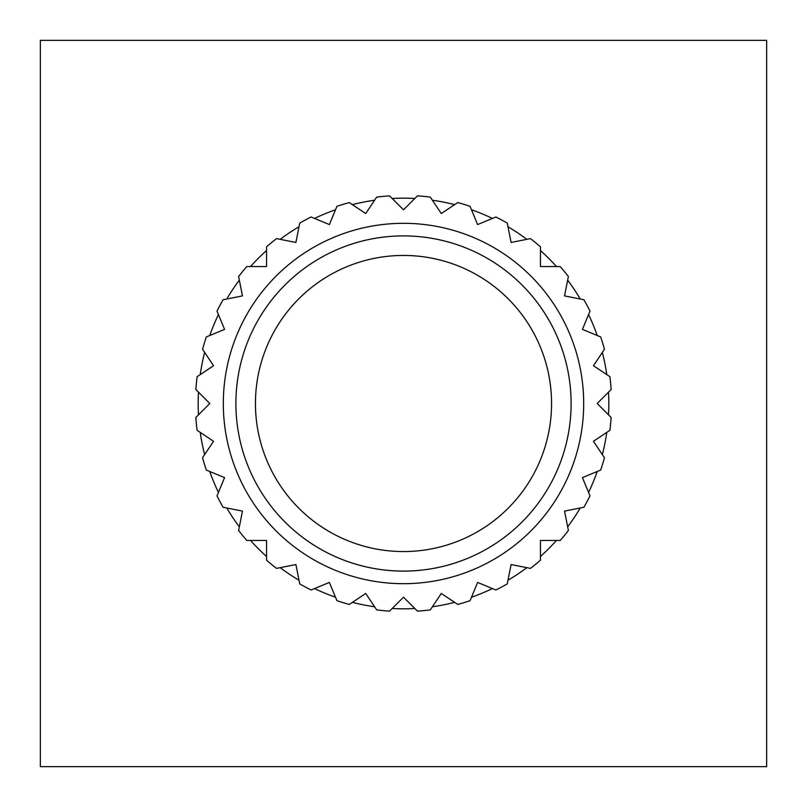 <?xml version="1.0" encoding="UTF-8"?>
<svg xmlns="http://www.w3.org/2000/svg" width="807" height="807" viewBox="0 0 807 807"><rect width="100%" height="100%" fill="white"/><g stroke="black" fill="none" stroke-linecap="round" stroke-linejoin="round"><path stroke-width="1.21" d="M374.619 200.227A205.321 205.321 0 0 0 352.397 204.645L365.712 213.542L376.687 197.12A208.115 208.115 0 0 1 389.529 195.859L403.5 209.82L417.471 195.859A208.115 208.115 0 0 1 430.313 197.12L441.288 213.542L457.71 202.567A208.115 208.115 0 0 1 470.057 206.32L477.613 224.568L495.861 217.002A208.115 208.115 0 0 1 507.25 223.095L511.103 242.463L530.471 238.61A208.115 208.115 0 0 1 540.448 246.801L540.448 266.552L560.199 266.552A208.115 208.115 0 0 1 568.39 276.529L564.537 295.897L583.905 299.75A208.115 208.115 0 0 1 589.998 311.139L582.432 329.387L600.68 336.943A208.115 208.115 0 0 1 604.433 349.29L593.458 365.712L609.88 376.687A208.115 208.115 0 0 1 611.141 389.529L597.18 403.5L611.141 417.471A208.115 208.115 0 0 1 609.88 430.313L593.458 441.288L602.355 454.603A205.321 205.321 0 0 0 606.773 432.381L593.458 441.288L604.433 457.71A208.115 208.115 0 0 1 600.68 470.057L582.432 477.613L588.565 492.421A205.321 205.321 0 0 0 597.241 471.49L582.432 477.613L589.998 495.861A208.115 208.115 0 0 1 583.905 507.25L564.537 511.103L567.664 526.82A205.321 205.321 0 0 0 580.253 507.976L564.537 511.103L568.39 530.471A208.115 208.115 0 0 1 560.199 540.448L540.448 540.448L540.448 556.477A205.321 205.321 0 0 0 556.477 540.448L540.448 540.448L540.448 560.199A208.115 208.115 0 0 1 530.471 568.39L511.103 564.537L507.976 580.253A205.321 205.321 0 0 0 526.82 567.664L511.103 564.537L507.25 583.905A208.115 208.115 0 0 1 495.861 589.998L477.613 582.432L471.49 597.241A205.321 205.321 0 0 0 492.421 588.565L477.613 582.432L470.057 600.68A208.115 208.115 0 0 1 457.71 604.433L441.288 593.458L432.381 606.773A205.321 205.321 0 0 0 454.603 602.355L441.288 593.458L430.313 609.88A208.115 208.115 0 0 1 417.471 611.141L403.5 597.18L392.172 608.508A205.321 205.321 0 0 0 414.828 608.508L403.5 597.18L389.529 611.141A208.115 208.115 0 0 1 376.687 609.88L365.712 593.458L352.397 602.355A205.321 205.321 0 0 0 374.619 606.773L365.712 593.458L349.29 604.433A208.115 208.115 0 0 1 336.943 600.68L329.387 582.432L314.579 588.565A205.321 205.321 0 0 0 335.51 597.241L329.387 582.432L311.139 589.998A208.115 208.115 0 0 1 299.75 583.905L295.897 564.537L280.18 567.664A205.321 205.321 0 0 0 299.024 580.253L295.897 564.537L276.529 568.39A208.115 208.115 0 0 1 266.552 560.199L266.552 540.448L250.523 540.448A205.321 205.321 0 0 0 266.552 556.477L266.552 540.448L246.801 540.448A208.115 208.115 0 0 1 238.61 530.471L242.463 511.103L226.747 507.976A205.321 205.321 0 0 0 239.336 526.82L242.463 511.103L223.095 507.25A208.115 208.115 0 0 1 217.002 495.861L224.568 477.613L209.759 471.49A205.321 205.321 0 0 0 218.435 492.421L224.568 477.613L206.32 470.057A208.115 208.115 0 0 1 202.567 457.71L213.542 441.288L200.227 432.381A205.321 205.321 0 0 0 204.645 454.603L213.542 441.288L197.12 430.313A208.115 208.115 0 0 1 195.859 417.471L209.82 403.5L198.492 392.172A205.321 205.321 0 0 0 198.492 414.828L209.82 403.5L195.859 389.529A208.115 208.115 0 0 1 197.12 376.687L213.542 365.712L202.567 349.29A208.115 208.115 0 0 1 206.32 336.943L224.568 329.387L217.002 311.139A208.115 208.115 0 0 1 223.095 299.75L242.463 295.897L238.61 276.529A208.115 208.115 0 0 1 246.801 266.552L266.552 266.552L266.552 246.801A208.115 208.115 0 0 1 276.529 238.61L295.897 242.463L299.75 223.095A208.115 208.115 0 0 1 311.139 217.002L329.387 224.568L336.943 206.32A208.115 208.115 0 0 1 349.29 202.567L365.712 213.542L374.619 200.227L370.211 200.893M608.821 403.5A205.321 205.321 0 0 0 608.508 392.172L597.18 403.5L608.508 414.828A205.321 205.321 0 0 0 608.821 403.5M204.645 352.397A205.321 205.321 0 0 0 200.227 374.619L213.542 365.712L204.645 352.397M218.435 314.579A205.321 205.321 0 0 0 209.759 335.51L224.568 329.387L218.435 314.579M239.336 280.18A205.321 205.321 0 0 0 226.747 299.024L242.463 295.897L239.336 280.18M266.552 250.523A205.321 205.321 0 0 0 250.523 266.552L266.552 266.552L266.552 250.523M299.024 226.747A205.321 205.321 0 0 0 280.18 239.336L295.897 242.463L299.024 226.747M335.51 209.759A205.321 205.321 0 0 0 314.579 218.435L329.387 224.568L335.51 209.759M392.172 198.492A205.321 205.321 0 0 1 414.828 198.492L403.5 209.82L392.172 198.492M454.603 204.645A205.321 205.321 0 0 0 432.381 200.227L441.288 213.542L454.603 204.645M492.421 218.435A205.321 205.321 0 0 0 471.49 209.759L477.613 224.568L492.421 218.435M526.82 239.336A205.321 205.321 0 0 0 507.976 226.747L511.103 242.463L526.82 239.336M556.477 266.552A205.321 205.321 0 0 0 540.448 250.523L540.448 266.552L556.477 266.552M580.253 299.024A205.321 205.321 0 0 0 567.664 280.18L564.537 295.897L580.253 299.024M597.241 335.51A205.321 205.321 0 0 0 588.565 314.579L582.432 329.387L597.241 335.51M606.773 374.619A205.321 205.321 0 0 0 602.355 352.397L593.458 365.712L606.773 374.619M551.554 403.5A148.054 148.054 0 0 0 403.5 255.446A148.054 148.054 0 0 0 255.446 403.5A148.054 148.054 0 0 0 403.5 551.554A148.054 148.054 0 0 0 551.554 403.5M235.896 403.5A167.604 167.604 0 0 1 403.5 235.896A167.604 167.604 0 0 1 571.104 403.5A167.604 167.604 0 0 1 403.5 571.104A167.604 167.604 0 0 1 235.896 403.5M583.683 403.5A180.183 180.183 0 0 0 403.5 223.317A180.183 180.183 0 0 0 223.317 403.5A180.183 180.183 0 0 0 403.5 583.683A180.183 180.183 0 0 0 583.683 403.5M40.35 766.65L766.65 766.65L766.65 40.35L40.35 40.35L40.35 766.65"/></g></svg>
